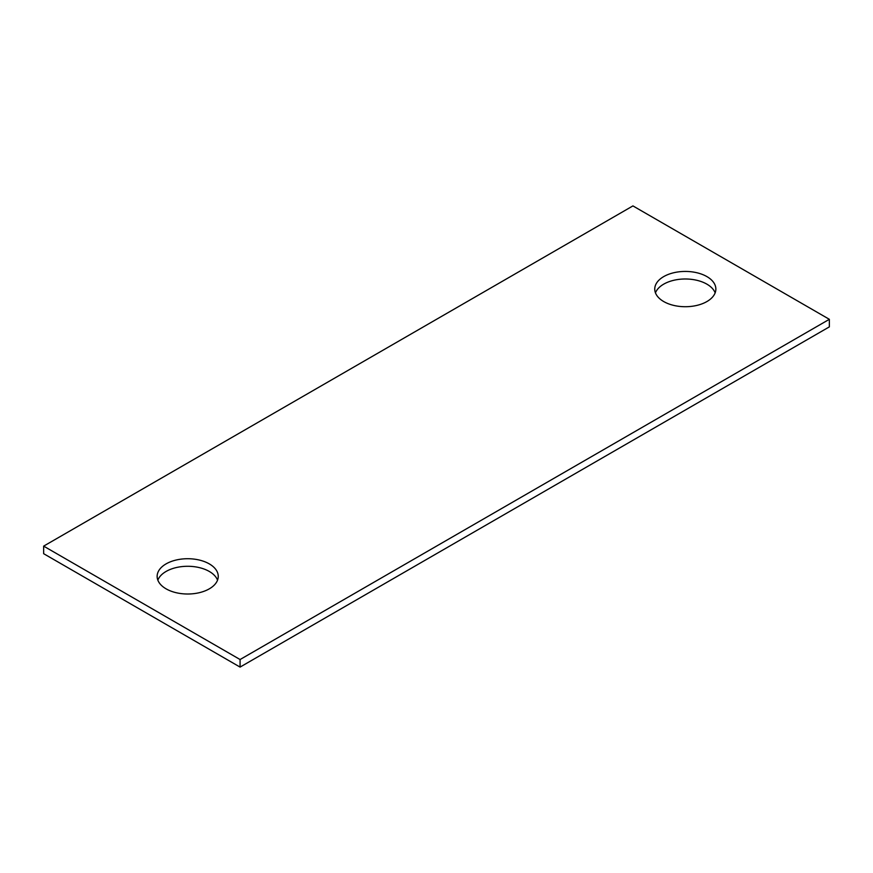 <?xml version="1.0" encoding="UTF-8"?>
<svg xmlns="http://www.w3.org/2000/svg" width="873" height="873" viewBox="0 0 873 873"><rect width="100%" height="100%" fill="white"/><g stroke="black" fill="none" stroke-linecap="round" stroke-linejoin="round"><path stroke-width="1.31" d="M706.912 276.599A30.555 17.646 0 0 0 673.607 272.78A30.555 17.646 0 0 0 654.75 289.072A30.555 17.646 0 0 0 663.698 301.545A30.555 17.646 0 0 0 697.003 305.375A30.555 17.646 0 0 0 715.86 289.072A30.555 17.646 0 0 0 706.912 276.599M715.151 292.859A30.555 17.646 0 0 0 706.912 284.161A30.555 17.646 0 0 0 676.717 279.698A30.555 17.646 0 0 0 655.459 292.859M829.35 319.311L632.925 205.908L43.65 546.127L240.075 659.53L829.35 319.311L829.35 326.873L240.075 667.092L240.075 659.53M209.302 563.893A30.555 17.646 0 0 0 175.997 560.062A30.555 17.646 0 0 0 157.14 576.366A30.555 17.646 0 0 0 166.088 588.839A30.555 17.646 0 0 0 199.393 592.669A30.555 17.646 0 0 0 218.25 576.366A30.555 17.646 0 0 0 209.302 563.893M240.075 667.092L43.65 553.689L43.65 546.127M217.541 580.141A30.555 17.646 0 0 0 209.302 571.455A30.555 17.646 0 0 0 179.107 566.992A30.555 17.646 0 0 0 157.849 580.141"/></g></svg>

